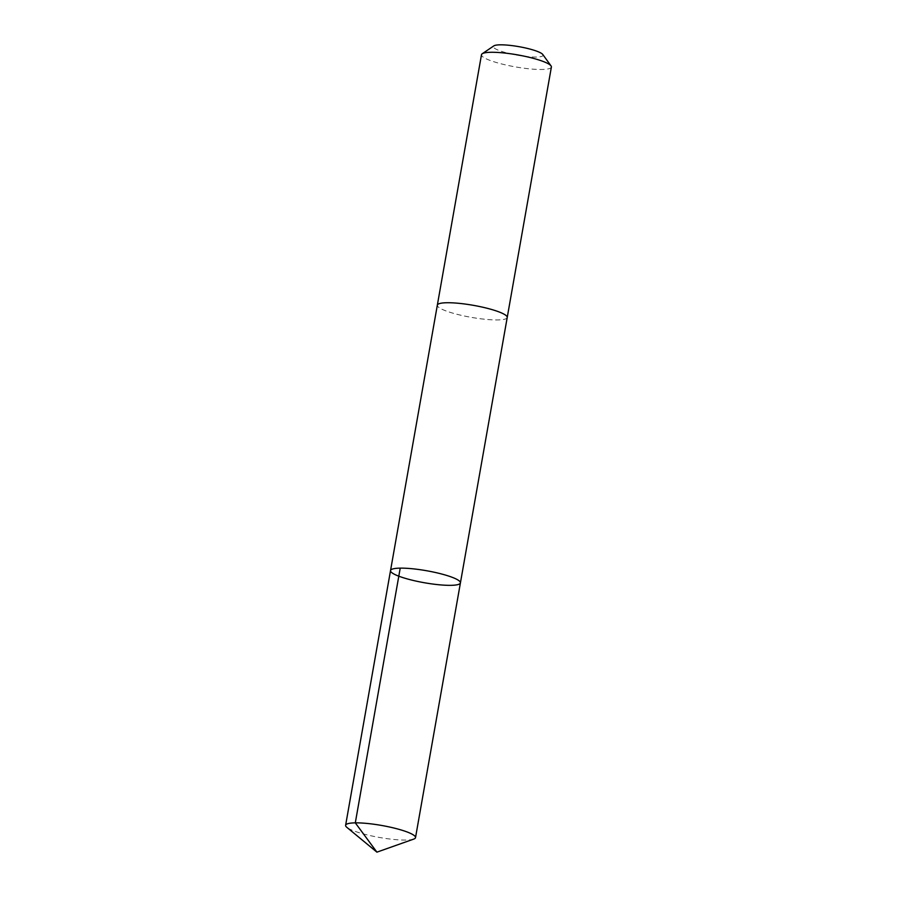 <?xml version="1.0" encoding="UTF-8"?>
<svg xmlns="http://www.w3.org/2000/svg" width="897" height="897" viewBox="0 0 897 897"><rect width="100%" height="100%" fill="white"/><g stroke="black" fill="none" stroke-linecap="round" stroke-linejoin="round"><path stroke-width="0.67" stroke-dasharray="4.49 3.36" d="M390.531 570.57A35.488 6.1 -170 0 0 424.416 582.747A35.488 6.1 -170 0 0 460.419 582.893M413.696 839.11A35.488 6.1 10 0 1 380.272 837.607A35.488 6.1 10 0 1 347.251 827.651A35.488 6.1 10 0 1 346.814 827.314M507.22 317.493A35.476 6.1 10 0 1 477.126 318.289A35.476 6.1 10 0 1 438.969 307.514A35.476 6.1 10 0 1 437.332 305.171M507.197 317.594A35.488 6.1 10 0 1 476.823 318.256A35.488 6.1 10 0 1 438.958 307.514A35.488 6.1 10 0 1 437.31 305.272M551.386 67.04A35.488 6.1 10 0 1 521.28 67.836A35.488 6.1 10 0 1 483.124 57.06A35.488 6.1 10 0 1 481.487 54.717M542.797 54.515A25.239 4.339 10 0 1 523.781 56.186A25.239 4.339 10 0 1 494.494 48.225A25.239 4.339 10 0 1 493.843 45.882"/><path stroke-width="1.35" d="M437.31 305.272A35.488 6.1 10 0 1 437.332 305.171A35.476 6.1 10 0 1 467.427 304.375A35.476 6.1 10 0 1 505.583 315.15A35.476 6.1 10 0 1 507.22 317.493L460.419 582.893A35.488 6.1 -170 0 0 458.793 580.55A35.488 6.1 -170 0 0 420.637 569.774A35.488 6.1 -170 0 0 390.531 570.57A35.488 6.1 -170 0 0 424.416 582.747A35.488 6.1 -170 0 0 460.419 582.893A35.488 6.1 -170 0 0 458.793 580.55A35.488 6.1 -170 0 0 420.637 569.774A35.488 6.1 -170 0 0 390.531 570.57L345.614 825.307A35.488 6.1 10 0 1 375.72 824.5A35.488 6.1 10 0 1 413.876 835.275A35.488 6.1 10 0 1 415.513 837.63A35.488 6.1 10 0 1 413.696 839.11L376.919 852.15L355.302 822.863L400.219 568.137M376.919 852.15L346.814 827.314A35.488 6.1 10 0 1 345.614 825.307M390.531 570.57L437.332 305.171A35.488 6.1 10 0 1 473.336 305.328A35.488 6.1 10 0 1 507.22 317.493A35.488 6.1 10 0 1 507.197 317.594M437.332 305.171L481.487 54.717A35.488 6.1 10 0 1 482.216 53.764A35.488 6.1 10 0 1 517.502 54.874A35.488 6.1 10 0 1 551.038 65.896A35.488 6.1 10 0 1 551.386 67.04L507.22 317.493M482.216 53.764L493.843 45.882A25.239 4.339 10 0 1 518.948 46.666A25.239 4.339 10 0 1 542.797 54.515L551.038 65.896M460.419 582.893L415.513 837.63"/></g></svg>
